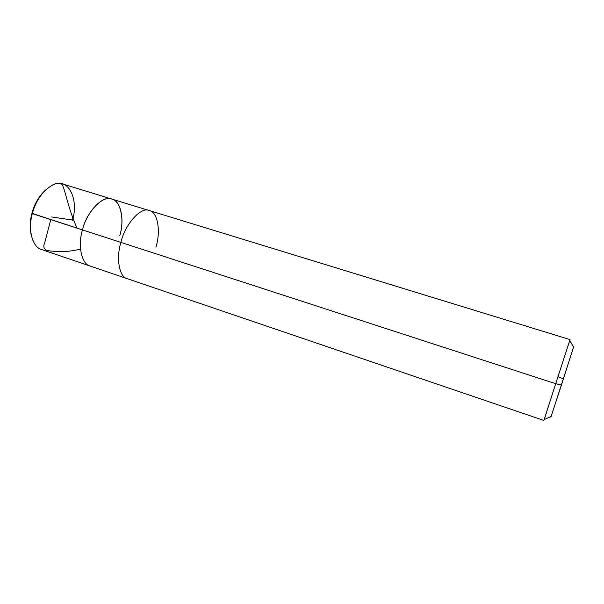 <?xml version="1.0" encoding="UTF-8"?>
<svg xmlns="http://www.w3.org/2000/svg" width="604" height="604" viewBox="0 0 604 604"><rect width="100%" height="100%" fill="white"/><g stroke="black" fill="none" stroke-linecap="round" stroke-linejoin="round"><path stroke-width="0.91" d="M119.803 235.537C124.802 219.562 120.543 199.992 111.128 198.875C102.37 195.537 86.629 212.11 82.469 229.913L120.891 242.4C115.938 258.225 119.184 277.145 127.301 278.686L41.661 249.543C32.329 247.534 27.573 228.803 32.299 213.612L31.944 213.325C34.375 204.031 38.905 196.255 45.534 189.996C38.905 196.255 34.375 204.031 31.944 213.325C29.974 220.543 29.694 227.632 31.114 234.578C29.694 227.632 29.974 220.543 31.944 213.325L82.469 229.913C86.629 212.11 102.37 195.537 111.128 198.875C120.543 199.992 124.802 219.562 119.803 235.537C124.711 220.218 120.959 200.664 111.853 199.071C103.405 194.564 86.553 211.498 82.469 229.913C77.614 245.466 81.532 264.31 90.192 266.062C81.532 264.31 77.614 245.466 82.469 229.913L32.299 213.612C29.475 224.28 29.921 233.778 33.628 242.106M72.495 220.301C79.23 198.414 67.497 175.938 51.982 185.368C42.506 191.083 35.946 200.505 32.299 213.612C36.112 195.56 53.643 179.35 62.846 184.039L149.331 210.569C141.487 206.213 125.187 223.699 120.891 242.4L555.695 383.706L544.219 419.576C543.827 420.754 543.804 420.761 544.166 419.599L555.695 383.706L561.433 385.035L573.528 347.073C573.875 346.062 573.891 346.084 573.574 347.141L551.165 416.42C550.803 417.462 550.78 417.47 551.09 416.458L561.433 385.035L555.695 383.706L82.469 229.913C86.553 211.498 103.405 194.564 111.853 199.071M543.91 420.475L127.301 278.686C119.184 277.145 115.938 258.225 120.891 242.4C125.187 223.699 141.487 206.213 149.331 210.569L570.063 339.607L555.695 383.706L569.761 340.467C570.153 339.305 570.161 339.32 569.791 340.513L570.063 339.607M563.162 378.761L558.164 376.707M155.923 247.172C160.921 231.604 157.863 211.966 149.331 210.569M61.057 183.639C64.998 186.017 66.523 204.869 77.07 228.161M31.944 213.31L31.869 215.341M50.766 219.614L44.704 242.838C43.08 246.236 43.73 248.765 46.651 250.433C58.082 252.374 69.369 251.921 80.513 249.082M51.672 216.964L61.933 218.489C65.745 218.459 67.52 220.717 72.903 218.701M544.166 419.599L551.165 416.42M569.761 340.467L573.574 347.141"/></g></svg>
